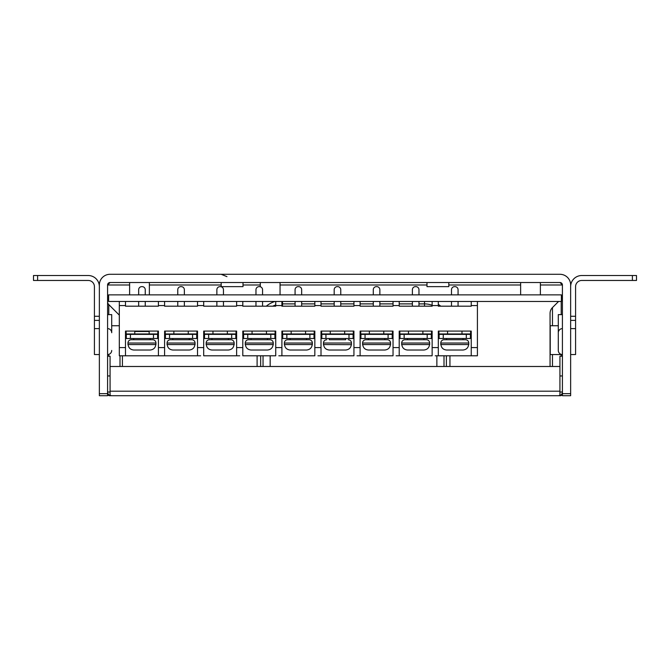 <?xml version="1.0" encoding="UTF-8"?>
<svg xmlns="http://www.w3.org/2000/svg" width="670" height="670" viewBox="0 0 670 670"><rect width="100%" height="100%" fill="white"/><g stroke="black" fill="none" stroke-linecap="round" stroke-linejoin="round"><path stroke-width="1" d="M562.415 314.624L558.294 314.624L558.294 350.435A4.112 4.112 0 0 0 562.415 354.547L550.229 354.547L550.229 325.737L558.294 325.737M562.415 395.71L562.415 393.65L570.647 393.65L570.647 395.71L562.415 395.71M562.406 284.792L559.944 282.522A2.471 2.471 0 0 1 562.415 284.993L562.415 393.65A2.06 2.06 0 0 1 560.346 395.71L532.566 395.71M107.585 328.618A4.112 4.112 0 0 1 111.706 332.739L111.706 314.624L107.585 314.624M570.647 393.65L570.647 284.993A10.703 10.703 0 0 0 559.944 274.29L110.056 274.29A10.703 10.703 0 0 0 99.353 284.993L99.353 393.65L107.585 393.65L107.585 395.71L99.353 395.71L99.353 393.65M559.944 282.522A2.471 2.471 0 0 1 562.415 284.993A2.471 2.471 0 0 0 559.944 282.522L110.056 282.522A2.471 2.471 0 0 0 107.585 284.993L107.585 393.65A2.06 2.06 0 0 0 109.654 395.71L137.434 395.71M99.353 358.668L99.353 284.993L99.353 358.668M99.353 314.624L99.353 284.993L99.353 314.624M122.409 366.49L122.409 355.787M107.585 301.693A4.112 4.112 0 0 0 108.791 304.599L119.319 315.126L108.791 304.599L108.791 314.624M107.594 284.792L107.594 284.993A2.471 2.471 0 0 1 110.056 282.522A2.471 2.471 0 0 0 107.585 284.993A2.471 2.471 0 0 1 110.056 282.522A2.471 2.471 0 0 0 107.585 284.993L107.594 301.952M110.056 274.29L118.908 274.29M186.821 395.71L195.054 395.71M244.45 395.71L252.682 395.71M302.07 395.71L310.302 395.71M359.698 395.71L367.93 395.71M417.318 395.71L425.55 395.71M474.946 395.71L483.179 395.71M426.991 282.522L426.991 286.634L448.808 286.634L448.808 282.522M221.192 282.522L221.192 286.634L243.009 286.634L243.009 282.522M540.389 284.993L562.406 284.993L562.406 296.19M110.056 282.522L107.594 284.993L129.612 284.993M151.01 274.29L258.645 274.29M281.693 274.29L426.991 274.29M448.808 274.29L518.99 274.29M559.944 274.29L551.092 274.29M550.062 313.392A8.233 8.233 0 0 1 552.474 307.572A8.233 8.233 0 0 0 550.062 313.392L550.062 366.49M559.944 354.547L559.944 353.727M552.474 307.572L558.587 301.458L552.474 307.572L552.474 325.737M561.385 298.653A4.112 4.112 0 0 0 562.415 295.931A4.112 4.112 0 0 1 561.385 298.653A4.112 4.112 0 0 0 562.415 295.931M107.594 375.954L110.064 375.954L110.064 356.197L107.594 356.197L107.594 392.009L110.064 392.009L110.064 375.954M562.406 392.009A3.702 3.702 0 0 1 559.936 395.501L559.936 392.009L562.406 392.009L562.406 375.954L559.936 375.954L559.927 392.151M558.696 395.71L111.304 395.71L110.081 395.225L110.073 366.49L559.927 366.49L559.927 395.216L558.696 395.71L559.936 395.501M562.406 375.954L562.406 356.197L559.936 356.197L559.936 375.954M107.594 392.009A3.702 3.702 0 0 0 110.064 395.501L110.073 392.151M110.064 395.501L111.304 395.71M108.615 301.458L108.615 294.867L561.385 294.867L561.385 301.458L108.615 301.458M242.8 347.579L242.8 355.787L275.73 355.787L275.73 331.089L242.8 331.089L242.8 347.579L236.627 347.579L236.627 355.787L203.697 355.787L203.697 347.579L200.615 347.571L197.524 347.579L197.524 355.787L125.491 355.787L125.491 347.579L119.319 347.579L119.319 305.57L125.491 305.57L125.491 301.458M242.8 335.209L243.62 335.209M274.909 335.209L275.73 335.209M259.265 334.38L251.032 334.38M273.234 344.673L273.109 344.673C272.682 347.872 270.806 349.656 267.481 350.025L251.049 350.025C247.724 349.656 245.848 347.872 245.421 344.673L245.421 344.673M257.029 350.025L254.977 350.025M245.27 344.673L245.27 343.023A3.291 3.291 -90 0 1 248.562 339.732L269.968 339.732A3.291 3.291 90 0 1 273.26 343.023L273.26 344.548L245.27 344.548L245.27 343.023L273.26 343.023L273.26 344.673M269.968 339.732L248.587 339.732M267.498 339.732L267.498 338.501L267.498 339.732L251.066 339.732M270.789 334.38L274.909 334.38L274.909 338.501L243.62 338.501L243.62 334.38L270.789 334.38L270.789 338.501M259.273 333.97L267.498 333.97L259.273 333.97M252.062 331.089L266.467 331.089M243.419 331.089L243.419 333.97L252.062 333.97L252.062 331.499M255.974 294.867L255.974 289.725A3.099 3.099 0 0 1 259.064 286.634L259.466 286.634A3.099 3.099 0 0 1 262.556 289.725L262.556 294.867M262.556 301.458L262.556 306.19M255.974 306.19L255.974 301.458M275.11 331.089L275.11 333.97L252.062 333.97M266.467 333.97L266.467 331.499M281.903 347.579L281.903 355.787L314.833 355.787L314.833 331.089L281.903 331.089L281.903 347.579L275.73 347.579M281.903 335.209L282.723 335.209M314.012 335.209L314.833 335.209M298.368 334.38L290.135 334.38M284.373 344.673L284.373 343.023L312.362 343.023L312.362 344.548L284.373 344.548L284.373 343.023A3.291 3.291 -90 0 1 287.665 339.732L309.071 339.732A3.291 3.291 90 0 1 312.362 343.023L312.212 344.673C311.784 347.872 309.909 349.656 306.584 350.025L290.152 350.025C286.827 349.656 284.951 347.872 284.524 344.673L284.524 344.673M296.132 350.025L294.08 350.025M287.69 339.732L309.071 339.732M309.883 338.501L282.723 338.501L282.723 334.38L309.892 334.38L309.883 338.501L314.012 338.501L314.012 334.38L309.892 334.38M291.165 331.089L305.57 331.089M282.522 331.089L282.522 333.97L291.165 333.97L291.165 331.499M295.076 294.867L295.076 289.725A3.099 3.099 0 0 1 298.158 286.634L298.569 286.634A3.099 3.099 0 0 1 301.659 289.725L301.659 294.867M301.659 301.458L301.659 306.19M295.076 306.19L295.076 301.458M314.213 331.089L314.213 333.97L291.165 333.97M305.57 333.97L305.57 331.499M321.005 347.579L321.005 355.787L353.936 355.787L353.936 331.089L321.005 331.089L321.005 347.579L314.833 347.579M321.005 335.209L321.826 335.209M353.107 335.209L353.936 335.209M337.471 334.38L329.238 334.38M351.432 344.673L351.315 344.673C350.887 347.872 349.011 349.656 345.687 350.025L329.255 350.025C325.93 349.656 324.054 347.872 323.627 344.673L323.627 344.673M335.234 350.025L333.183 350.025M323.476 344.673L323.476 343.023A3.291 3.291 -90 0 1 326.767 339.732L326.793 339.732M351.465 344.673L323.476 344.548L323.476 343.023L351.465 343.023L351.465 344.548L351.465 343.023A3.291 3.291 90 0 0 348.174 339.732L348.174 339.732M345.703 339.732L345.703 338.501L345.703 339.732L329.272 339.732M348.986 338.501L321.826 338.501L321.826 334.38L348.995 334.38L348.986 338.501L353.107 338.501L353.107 334.38L348.995 334.38M330.268 331.089L344.673 331.089M321.625 331.089L321.625 333.97L330.268 333.97L330.268 331.499M334.179 294.867L334.179 289.725A3.099 3.099 0 0 1 337.261 286.634L337.672 286.634A3.099 3.099 0 0 1 340.762 289.725L340.762 294.867M340.762 301.458L340.762 306.19M334.179 306.19L334.179 301.458M353.316 331.089L353.316 333.97L330.268 333.97M344.673 333.97L344.673 331.499M454.779 334.38L446.547 334.38M468.74 344.673L468.774 343.023L440.785 343.023A3.291 3.291 -90 0 1 444.076 339.732L465.474 339.732A3.291 3.291 90 0 1 468.774 343.023L468.774 344.548L440.785 344.548L440.785 343.023L440.935 344.673C441.363 347.872 443.23 349.656 446.555 350.025C443.239 349.656 441.363 347.872 440.935 344.673L440.785 344.673M468.774 344.673L468.615 344.673C468.196 347.872 466.32 349.656 462.995 350.025L450.483 350.025M465.474 339.732L444.101 339.732M446.58 339.732L463.012 339.732L463.012 338.501L463.012 339.732M466.295 338.501L466.303 334.38L470.415 334.38L470.415 338.501L443.255 338.501L443.255 334.38L439.135 334.38L439.135 338.501L443.255 338.501M466.303 334.38L443.255 334.38M447.577 331.089L461.982 331.089M438.934 331.089L438.934 333.97L447.577 333.97L447.577 331.499M451.488 294.867L451.488 289.725A3.099 3.099 0 0 1 454.57 286.634L454.98 286.634A3.099 3.099 0 0 1 458.071 289.725L458.071 294.867M458.071 301.458L458.071 306.19M451.488 306.19L451.488 301.458M470.625 331.089L470.625 333.97L447.577 333.97M461.982 333.97L461.982 331.499M438.314 335.209L439.135 335.209M470.415 335.209L471.244 335.209M471.244 347.579L471.244 331.089L438.314 331.089L438.314 355.787L477.417 355.787L477.417 347.579L471.244 347.579L471.244 355.787M471.244 301.458L471.244 305.57L477.417 305.579L477.417 301.458M477.417 305.579L477.417 347.579M125.491 305.57L125.491 306.19L158.422 306.19L158.422 305.57L164.594 305.57L164.594 306.19L197.524 306.19L197.524 305.57L203.697 305.57L203.697 306.19L236.627 306.19L236.627 305.57L242.8 305.57L242.8 306.19L275.73 306.19L275.73 305.57L281.903 305.57L281.903 306.19L314.833 306.19L314.833 305.57L321.005 305.57L321.005 306.19L353.936 306.19L353.936 305.57L360.108 305.57L360.108 306.19L393.039 306.19L393.039 305.57L399.211 305.57L399.211 306.19L432.142 306.19L432.142 305.57L438.314 305.57L438.314 306.19L471.244 306.19L471.244 305.57M415.676 334.38L407.444 334.38M429.637 344.673L429.512 344.673C429.093 347.872 427.217 349.656 423.892 350.025L407.46 350.025C404.136 349.656 402.26 347.872 401.833 344.673L401.833 344.673M413.44 350.025L411.38 350.025M401.682 344.673L401.682 343.023A3.291 3.291 -90 0 1 404.973 339.732L426.371 339.732A3.291 3.291 90 0 1 429.671 343.023L429.671 344.548L401.682 344.548L401.682 343.023L429.671 343.023L429.671 344.673M426.371 339.732L404.998 339.732M427.192 338.501L400.032 338.501L400.032 334.38L427.2 334.38L427.192 338.501L431.312 338.501L431.312 334.38L427.2 334.38M408.474 331.089L422.879 331.089M399.831 331.089L399.831 333.97L408.474 333.97L408.474 331.499M412.385 294.867L412.385 289.725A3.099 3.099 0 0 1 415.467 286.634L415.877 286.634A3.099 3.099 0 0 1 418.968 289.725L418.968 294.867M418.968 301.458L418.968 306.19M412.385 306.19L412.385 301.458M431.522 331.089L431.522 333.97L408.474 333.97M422.879 333.97L422.879 331.499M432.142 331.089L399.211 331.089L399.211 355.787L432.142 355.787L432.142 331.089M399.211 347.579L393.039 347.579L393.039 355.787L360.108 355.787L360.108 347.579L353.936 347.579M376.574 334.38L368.341 334.38M390.535 344.673L390.417 344.673C389.99 347.872 388.114 349.656 384.789 350.025L368.358 350.025C365.033 349.656 363.157 347.872 362.73 344.673L362.73 344.673M368.358 350.025L372.286 350.025M362.579 344.673L362.579 343.023A3.291 3.291 -90 0 1 365.87 339.732L387.268 339.732A3.291 3.291 90 0 1 390.568 343.023L390.568 344.548L362.579 344.548L362.579 343.023L390.568 343.023L390.568 344.673M387.268 339.732L365.895 339.732M388.089 338.501L360.929 338.501L360.929 334.38L388.097 334.38L388.089 338.501L392.21 338.501L392.21 334.38L388.097 334.38M369.371 331.089L383.776 331.089M360.728 331.089L360.728 333.97L369.371 333.97L369.371 331.499M373.282 294.867L373.282 289.725A3.099 3.099 0 0 1 376.364 286.634L376.774 286.634A3.099 3.099 0 0 1 379.865 289.725L379.865 294.867M379.865 301.458L379.865 306.19M373.282 306.19L373.282 301.458M392.419 331.089L392.419 333.97L369.371 333.97M383.776 333.97L383.776 331.499M393.039 347.579L393.039 331.089L360.108 331.089L360.108 347.579M360.108 335.209L360.929 335.209M392.21 335.209L393.039 335.209M399.211 335.209L400.032 335.209M431.312 335.209L432.142 335.209M435.224 355.787L438.314 355.787M438.314 305.57L438.314 301.458M432.142 305.57L432.142 301.458M399.211 305.57L399.211 301.458M393.039 305.57L393.039 301.458M360.108 305.57L360.108 301.458M353.936 305.57L353.936 301.458M321.005 305.57L321.005 301.458M314.833 305.57L314.833 301.458M281.903 305.57L281.903 301.458M275.73 305.57L275.73 301.458M220.162 334.38L211.929 334.38M234.132 344.673L234.006 344.673C233.579 347.872 231.703 349.656 228.378 350.025L211.946 350.025C208.621 349.656 206.745 347.872 206.318 344.673L206.318 344.673M217.926 350.025L215.874 350.025M206.167 344.673L206.167 343.023A3.291 3.291 -90 0 1 209.459 339.732L230.865 339.732A3.291 3.291 90 0 1 234.157 343.023L234.157 344.548L206.167 344.548L206.167 343.023L234.157 343.023L234.157 344.673M230.865 339.732L209.484 339.732M231.686 338.501L204.517 338.501L204.517 334.38L231.686 334.38L231.686 338.501L235.806 338.501L235.806 334.38L231.686 334.38M212.96 331.089L227.365 331.089M204.317 331.089L204.317 333.97L212.96 333.97L212.96 331.499M216.871 294.867L216.871 289.725A3.099 3.099 0 0 1 219.961 286.634L220.363 286.634A3.099 3.099 0 0 1 223.453 289.725L223.453 294.867M223.453 301.458L223.453 306.19M216.871 306.19L216.871 301.458M236.008 331.089L236.008 333.97L212.96 333.97M227.365 333.97L227.365 331.499M236.627 347.579L236.627 331.089L203.697 331.089L203.697 347.579M181.059 334.38L172.827 334.38M195.029 344.673L194.903 344.673C194.476 347.872 192.6 349.656 189.275 350.025L172.843 350.025C169.518 349.656 167.642 347.872 167.215 344.673L167.215 344.673M178.823 350.025L176.771 350.025M167.065 344.673L167.065 343.023A3.291 3.291 -90 0 1 170.356 339.732L191.762 339.732A3.291 3.291 90 0 1 195.054 343.023L195.054 344.548L167.065 344.548L167.065 343.023L195.054 343.023L195.054 344.673M191.762 339.732L170.381 339.732M189.292 339.732L189.292 338.501L189.292 339.732L172.868 339.732M192.583 338.501L165.423 338.501L165.423 334.38L192.583 334.38L192.583 338.501L196.704 338.501L196.704 334.38L192.583 334.38M173.857 331.089L188.262 331.089M165.214 331.089L165.214 333.97L173.857 333.97L173.857 331.499M177.768 294.867L177.768 289.725A3.099 3.099 0 0 1 180.858 286.634L181.26 286.634A3.099 3.099 0 0 1 184.351 289.725L184.351 294.867M184.351 301.458L184.351 306.19M177.768 306.19L177.768 301.458M196.905 331.089L196.905 333.97L173.857 333.97M188.262 333.97L188.262 331.499M197.524 347.579L197.524 331.089L164.594 331.089L164.594 355.787M164.594 335.209L165.423 335.209M196.704 335.209L197.524 335.209M203.697 335.209L204.517 335.209M235.806 335.209L236.627 335.209M242.8 305.57L242.8 301.458M236.627 305.57L236.627 301.458M203.697 305.57L203.697 301.458M197.524 305.57L197.524 301.458M164.594 305.57L164.594 301.458M141.956 334.38L133.724 334.38M127.962 344.673L127.962 343.023L155.951 343.023L155.951 344.548L127.962 344.548L127.962 343.023A3.291 3.291 -90 0 1 131.261 339.732L152.66 339.732A3.291 3.291 90 0 1 155.951 343.023L155.8 344.673C155.373 347.872 153.497 349.656 150.172 350.025L133.74 350.025C130.424 349.656 128.548 347.872 128.112 344.673C128.54 347.872 130.416 349.656 133.74 350.025L137.668 350.025M131.278 339.732L152.66 339.732M153.48 338.501L126.32 338.501L126.32 334.38L153.48 334.38L153.48 338.501L157.601 338.501L157.601 334.38L153.48 334.38M138.665 294.867L138.665 289.725A3.099 3.099 0 0 1 141.755 286.634L142.166 286.634A3.099 3.099 0 0 1 145.248 289.725L145.248 294.867M145.248 301.458L145.248 306.19M138.665 306.19L138.665 301.458M126.111 331.089L126.111 333.97L157.802 333.97L157.802 331.089M134.754 331.089L134.754 333.97L149.159 333.97L149.159 331.089M158.422 335.209L157.601 335.209M126.32 335.209L125.491 335.209M164.594 347.579L158.422 347.579L158.422 331.089L125.491 331.089L125.491 347.579M158.422 347.579L158.422 355.787M119.319 301.458L119.319 305.57M125.491 355.787L119.319 355.787L119.319 347.579M158.422 305.57L158.422 301.458M200.615 355.787L197.524 355.787L200.615 355.787M239.718 355.787L236.627 355.787L239.718 355.787M278.812 355.787L281.903 355.787L278.812 355.787M317.915 355.787L321.005 355.787L317.915 355.787M357.018 355.787L360.108 355.787L357.018 355.787M396.121 355.787L399.211 355.787L396.121 355.787M575.58 286.634A6.172 6.172 0 0 1 581.753 280.462A6.172 6.172 0 0 0 575.58 286.634L575.58 328.618L570.647 328.618M581.753 280.462L632.388 280.462L632.388 275.521L636.5 275.521L636.5 280.462L632.388 280.462M570.647 286.634A11.114 11.114 0 0 1 581.753 275.521L632.388 275.521M575.58 328.618L575.58 354.547L570.647 354.547M575.58 320.386L570.647 320.386M558.294 350.435L558.294 332.739A4.112 4.112 0 0 1 562.415 328.618M99.353 320.386L94.42 320.386L94.42 354.547L99.353 354.547M99.353 286.634A11.114 11.114 0 0 0 88.247 275.521L37.612 275.521L37.612 280.462L33.5 280.462L33.5 275.521L37.612 275.521M94.42 320.386L94.42 286.634A6.172 6.172 0 0 0 88.247 280.462L37.612 280.462M94.42 328.618L99.353 328.618M107.585 354.547A4.112 4.112 0 0 0 111.706 350.435M88.247 280.462A6.172 6.172 0 0 1 94.42 286.634M119.997 366.49L119.997 355.787M119.319 325.737L111.706 325.737M108.791 354.371L108.791 356.197M257.104 366.49L257.104 355.787M266.275 306.19A25.418 25.418 0 0 1 275.01 301.458M438.314 304.389A25.418 25.418 0 0 1 440.768 306.19M449.939 355.787L449.939 366.49M149.368 284.993L221.192 284.993M243.009 284.993L260.295 284.993M280.052 284.993L426.991 284.993M448.808 284.993L520.632 284.993M552.474 354.547L552.474 366.49M561.209 356.197L561.209 354.547M561.209 314.624L561.209 301.458M263.042 366.49L263.042 355.787M270.169 366.49L270.169 355.787M444.001 355.787L444.001 366.49M436.873 355.787L436.873 366.49M446.379 366.49L446.379 355.787M432.142 305.252A21.85 21.85 0 0 0 424.52 303.887L418.968 303.887M424.52 306.19L424.52 301.458M412.385 303.887L399.211 303.887M393.039 303.887L379.865 303.887M373.282 303.887L360.108 303.887M353.936 303.887L340.762 303.887M334.179 303.887L321.005 303.887M314.833 303.887L301.659 303.887M295.076 303.887L282.522 303.887A21.85 21.85 0 0 0 281.903 303.895M282.522 306.19L282.522 301.458M275.73 304.967A21.85 21.85 0 0 0 272.757 306.19M260.663 355.787L260.663 366.49M110.073 391.188L559.927 391.188M251.032 339.732L251.032 338.501L251.032 339.732M247.741 338.501L247.741 334.38M306.6 338.501L306.6 339.732L306.6 338.501M290.135 339.732L290.135 338.501L290.135 339.732M286.844 338.501L286.844 334.38M329.238 339.732L329.238 338.501L329.238 339.732M325.947 338.501L325.947 334.38M446.547 338.501L446.547 339.732L446.547 338.501M423.909 338.501L423.909 339.732L423.909 338.501M407.444 339.732L407.444 338.501L407.444 339.732M404.152 338.501L404.152 334.38M384.806 338.501L384.806 339.732L384.806 338.501M368.341 339.732L368.341 338.501L368.341 339.732M365.05 338.501L365.05 334.38M438.314 347.571L432.142 347.579M228.395 338.501L228.395 339.732L228.395 338.501M211.929 339.732L211.929 338.501L211.929 339.732M208.638 338.501L208.638 334.38M172.827 339.732L172.827 338.501L172.827 339.732M169.535 338.501L169.535 334.38M133.724 339.732L133.724 338.501L133.724 339.732M150.189 338.501L150.189 339.732L150.189 338.501M130.432 338.501L130.432 334.38M134.754 331.499L149.159 331.499M570.647 316.274L575.58 316.274M94.42 316.274L99.353 316.274M226.954 276.643L221.192 274.29M280.052 294.867L280.052 282.522L280.052 294.867M260.295 286.752L260.295 282.522L260.295 286.752M261.501 350.025L267.481 350.025M300.604 350.025L306.584 350.025M339.707 350.025L345.687 350.025M462.995 350.025L457.007 350.025L462.995 350.025M446.555 350.025L452.543 350.025M417.904 350.025L423.892 350.025M368.349 350.025L374.337 350.025M378.801 350.025L384.789 350.025M228.386 350.025L222.398 350.025L228.386 350.025M189.283 350.025L183.295 350.025L189.283 350.025M150.18 350.025L144.192 350.025L150.18 350.025M133.74 350.025L139.728 350.025M540.389 294.867L540.389 282.522M520.632 294.867L520.632 282.522M149.368 294.867L149.368 282.522M129.612 294.867L129.612 282.522"/></g></svg>
